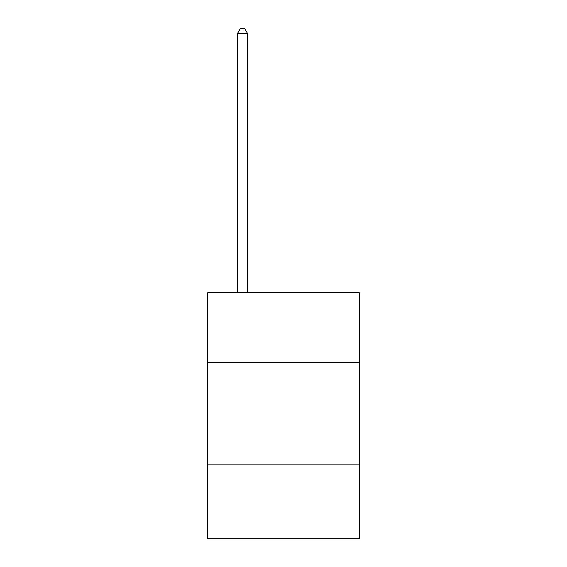 <?xml version="1.0" encoding="UTF-8"?>
<svg xmlns="http://www.w3.org/2000/svg" width="567" height="567" viewBox="0 0 567 567"><rect width="100%" height="100%" fill="white"/><g stroke="black" fill="none" stroke-linecap="round" stroke-linejoin="round"><path stroke-width="0.85" d="M359.315 362.433L359.315 292.763L207.685 292.763L207.685 362.433L359.315 362.433L359.315 538.65L207.685 538.65L207.685 362.433M359.315 464.883L207.685 464.883M247.644 292.763L247.644 33.68L237.396 33.68L237.396 292.763M237.396 33.68L240.472 28.35L244.568 28.35L247.644 33.68"/></g></svg>
